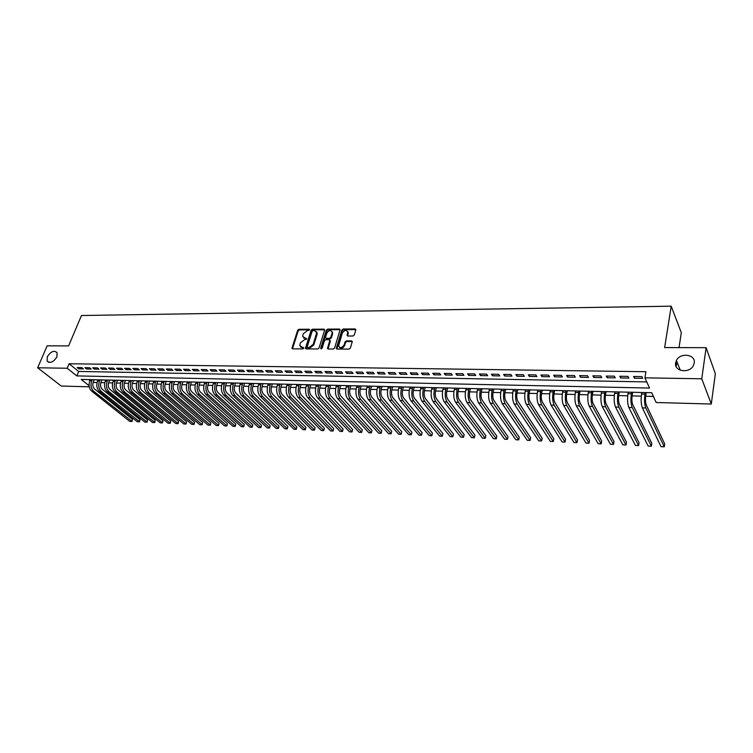 <?xml version="1.0" encoding="UTF-8"?>
<svg xmlns="http://www.w3.org/2000/svg" width="753" height="753" viewBox="0 0 753 753"><rect width="100%" height="100%" fill="white"/><g stroke="black" fill="none" stroke-linecap="round" stroke-linejoin="round"><path stroke-width="1.13" d="M309.634 329.918L309.172 329.24L298.932 329.306L297.661 330.285L291.929 348.272L292.616 348.855L302.904 348.903L303.807 348.206L299.769 345.599L300.391 342.86L304.504 339.716L306.735 339.029L302.697 336.44L302.847 335.217L303.318 333.748L307.412 330.614L309.634 329.918M675.648 362.861C673.822 371.408 689.287 373.902 693.372 365.6L694.238 363.04C695.941 354.296 680.204 352.188 676.41 360.546L675.648 362.861M47.307 356.8L47.11 361.073C50.178 363.643 53.435 362.249 56.87 356.894L57.077 352.696C54.028 350.06 50.771 351.425 47.307 356.8M352.969 336.007L354.286 335L355.793 329.936L355.068 328.948L343.142 329.023L341.834 330.021L336.318 348.357L337.062 349.034L349.063 349.091L350.39 348.074L352.272 341.589L351.51 340.883L346.371 340.883L345.053 341.89L344.13 344.94C341.9 348.102 340.055 348.394 338.596 345.815L342.314 333.071C344.554 329.918 346.399 329.635 347.83 332.224L347.077 335.33L347.83 336.017L352.969 336.007M89.296 386.816L61.275 386.044L37.65 367.765L47.147 345.843L68.608 345.9L81.475 315.516L671.205 306.189L664.654 347.575L706.107 347.688L701.758 378.787L711.284 404.032L656.164 402.507L651.693 392.718L81.211 379.427L89.127 385.752M37.65 367.765L67.215 368.255L76.806 375.907L649.566 388.059L644.907 377.846L701.758 378.787M644.907 377.846L645.914 371.718L69.107 363.755L67.215 368.255M324.628 330.125L323.95 329.146L312.401 329.221L311.121 330.2L305.445 348.3L306.151 348.912L317.766 348.959L319.065 347.961L324.628 330.125M327.649 329.127L339.387 329.042L340.121 329.71L334.596 348.018L333.287 349.025L328.214 349.006L327.48 348.347L329.776 340.695L329.08 339.697L325.748 339.697L324.449 340.695L322.096 348.272L320.703 348.272L326.35 330.115L327.649 329.127L328.167 329.739L339.895 329.663L339.387 329.042M81.813 367.624L77.192 367.549L78.783 368.829L83.404 368.904L81.813 367.624M89.579 367.746L84.91 367.671L86.491 368.961L91.16 369.036L89.579 367.746M97.41 367.869L92.704 367.793L94.276 369.092L98.982 369.168L97.41 367.869M105.326 368.001L100.573 367.925L102.135 369.224L106.888 369.299L105.326 368.001M113.308 368.123L108.507 368.048L110.07 369.356L114.87 369.441L113.308 368.123M121.374 368.255L116.527 368.179L118.08 369.488L122.927 369.572L121.374 368.255M129.516 368.386L124.622 368.311L126.165 369.629L131.06 369.704L129.516 368.386M137.743 368.518L132.801 368.443L134.335 369.761L139.277 369.845L137.743 368.518M146.044 368.65L141.046 368.575L142.581 369.902L147.569 369.987L146.044 368.65M154.431 368.791L149.386 368.706L150.911 370.043L155.946 370.128L154.431 368.791M162.893 368.923L157.801 368.838L159.316 370.184L164.408 370.269L162.893 368.923M171.449 369.064L166.309 368.979L167.815 370.325L172.945 370.41L171.449 369.064M180.089 369.196L174.894 369.121L176.39 370.476L181.577 370.561L180.089 369.196M188.815 369.337L183.563 369.252L185.05 370.617L190.293 370.702L188.815 369.337M197.625 369.478L192.326 369.394L193.803 370.768L199.093 370.853L197.625 369.478M206.529 369.629L201.173 369.535L202.642 370.918L207.988 371.003L206.529 369.629M215.518 369.77L210.115 369.685L211.574 371.069L216.977 371.154L215.518 369.77M224.61 369.911L219.142 369.827L220.591 371.22L226.051 371.304L224.61 369.911M233.788 370.062L228.272 369.977L229.712 371.37L235.218 371.464L233.788 370.062M243.059 370.212L237.487 370.118L238.917 371.521L244.49 371.615L243.059 370.212M252.434 370.363L246.805 370.269L248.217 371.681L253.846 371.775L252.434 370.363M261.903 370.514L256.208 370.42L257.62 371.841L263.305 371.935L261.903 370.514M271.475 370.664L265.724 370.58L267.117 372.001L272.868 372.095L271.475 370.664M281.151 370.824L275.334 370.73L276.718 372.161L282.526 372.255L281.151 370.824M290.922 370.984L285.048 370.89L286.422 372.321L292.286 372.424L290.922 370.984M300.805 371.135L294.865 371.041L296.221 372.49L302.16 372.594L300.805 371.135M310.791 371.304L304.786 371.201L306.132 372.66L312.128 372.754L310.791 371.304M320.891 371.464L314.82 371.361L316.147 372.829L322.209 372.923L320.891 371.464M331.094 371.624L324.957 371.53L326.275 372.999L332.402 373.102L331.094 371.624M341.41 371.794L335.207 371.69L336.516 373.168L342.709 373.272L341.41 371.794M351.839 371.963L345.571 371.86L346.86 373.347L353.119 373.45L351.839 371.963M362.381 372.133L356.047 372.029L357.317 373.516L363.652 373.629L362.381 372.133M373.046 372.302L366.636 372.198L367.897 373.695L374.297 373.808L373.046 372.302M383.832 372.471L377.347 372.368L378.599 373.874L385.065 373.987L383.832 372.471M394.732 372.65L388.181 372.547L389.414 374.062L395.956 374.166L394.732 372.65M405.763 372.829L399.128 372.716L400.342 374.241L406.968 374.354L405.763 372.829M416.917 373.008L410.206 372.895L411.411 374.429L418.103 374.542L416.917 373.008M428.203 373.187L421.416 373.074L422.593 374.618L429.37 374.73L428.203 373.187M439.611 373.366L432.749 373.262L433.907 374.806L440.759 374.919L439.611 373.366M451.151 373.554L444.214 373.441L445.352 375.003L452.289 375.116L451.151 373.554M462.831 373.742L455.81 373.629L456.93 375.192L463.942 375.314L462.831 373.742M474.644 373.93L467.538 373.817L468.648 375.389L475.736 375.512L474.644 373.93M486.598 374.128L479.407 374.006L480.499 375.596L487.671 375.709L486.598 374.128M498.693 374.316L491.417 374.203L492.49 375.794L499.747 375.916L498.693 374.316M510.939 374.514L503.578 374.401L504.623 376.001L511.965 376.124L510.939 374.514M523.326 374.712L515.871 374.599L516.897 376.208L524.333 376.331L523.326 374.712M535.863 374.919L528.324 374.796L529.321 376.415L536.851 376.538L535.863 374.919M548.551 375.116L540.918 374.994L541.896 376.622L549.511 376.754L548.551 375.116M561.39 375.323L553.671 375.201L554.622 376.839L562.331 376.971L561.39 375.323M574.398 375.531L566.576 375.408L567.508 377.055L575.311 377.187L574.398 375.531M587.556 375.747L579.641 375.615L580.544 377.281L588.451 377.413L587.556 375.747M600.885 375.963L592.875 375.832L593.75 377.498L601.751 377.63L600.885 375.963M614.382 376.18L606.269 376.048L607.116 377.724L615.22 377.865L614.382 376.18M628.049 376.396L619.823 376.265L620.651 377.95L628.859 378.091L628.049 376.396M69.107 363.755L78.66 371.445L646.761 381.922M634.365 378.185L642.667 378.326L641.885 376.622L633.565 376.481L634.365 378.185L634.647 376.5M93.137 382.449L97.015 382.543M100.836 382.637L104.771 382.74M108.601 382.835L112.602 382.938M116.442 383.032L120.508 383.136M124.358 383.23L128.49 383.333M132.349 383.428L136.547 383.531M140.416 383.625L144.68 383.738M148.567 383.832L152.897 383.945M156.793 384.039L161.189 384.152M165.095 384.246L169.566 384.359M173.482 384.454L178.019 384.567M181.944 384.67L186.565 384.783M190.5 384.877L195.187 384.999M199.131 385.094L203.903 385.216M207.856 385.31L212.694 385.432M216.666 385.536L221.589 385.658M225.561 385.752L230.559 385.884M234.55 385.978L239.633 386.11M243.633 386.204L248.791 386.336M252.801 386.44L258.044 386.571M262.063 386.666L267.4 386.797M271.428 386.901L276.85 387.033M280.888 387.136L286.394 387.277M290.442 387.371L296.042 387.513M300.099 387.616L305.784 387.757M309.86 387.861L315.639 388.002M319.724 388.106L325.597 388.256M329.692 388.36L335.659 388.501M339.763 388.604L345.834 388.755M349.947 388.859L356.113 389.019M360.245 389.122L366.504 389.273M370.645 389.376L377.018 389.536M381.159 389.64L387.635 389.8M391.795 389.903L398.384 390.073M402.554 390.176L409.237 390.346M413.425 390.449L420.221 390.619M424.419 390.722L431.328 390.892M435.535 390.995L442.557 391.174M446.774 391.278L453.918 391.456M458.144 391.56L465.41 391.748M469.646 391.852L477.035 392.031M481.28 392.144L488.791 392.332M493.046 392.435L500.689 392.624M504.952 392.727L512.718 392.925M516.991 393.028L524.888 393.226M529.18 393.339L537.209 393.537M541.511 393.64L549.681 393.847M553.982 393.951L562.293 394.167M566.614 394.271L575.066 394.478M579.386 394.591L587.989 394.807M592.319 394.911L601.073 395.127M605.412 395.24L614.307 395.466M618.665 395.57L627.72 395.796M632.087 395.909L641.292 396.134M645.669 396.247L653.388 396.436M88.798 379.606L89.927 380.519M679.037 347.613L681.305 332.685L671.205 306.189M706.107 347.688L715.35 373.695L711.284 404.032M676.166 366.56L676.891 361.732M78.66 371.445L76.806 375.907M78.783 368.829L79.3 367.577M86.491 368.961L87.009 367.709M94.276 369.092L94.793 367.831M102.135 369.224L102.653 367.953M110.07 369.356L110.578 368.085M118.08 369.488L118.588 368.208M126.165 369.629L126.673 368.339M134.335 369.761L134.843 368.471M142.581 369.902L143.079 368.603M150.911 370.043L151.409 368.735M159.316 370.184L159.815 368.876M167.815 370.325L168.305 369.008M176.39 370.476L176.88 369.149M185.05 370.617L185.539 369.29M193.803 370.768L194.293 369.431M202.642 370.918L203.131 369.572M211.574 371.069L212.054 369.714M220.591 371.22L221.071 369.855M229.712 371.37L230.183 370.005M238.917 371.521L239.388 370.156M248.217 371.681L248.688 370.297M257.62 371.841L258.081 370.457M267.117 372.001L267.579 370.608M276.718 372.161L277.179 370.758M286.422 372.321L286.874 370.918M296.221 372.49L296.673 371.069M306.132 372.66L306.584 371.229M316.147 372.829L316.599 371.389M326.275 372.999L326.717 371.558M336.516 373.168L336.949 371.718M346.86 373.347L347.293 371.888M357.317 373.516L357.75 372.057M367.897 373.695L368.321 372.227M378.599 373.874L379.013 372.396M389.414 374.062L389.819 372.566M400.342 374.241L400.756 372.744M411.411 374.429L411.806 372.923M422.593 374.618L422.988 373.102M433.907 374.806L434.302 373.281M445.352 375.003L445.738 373.469M456.93 375.192L457.316 373.657M468.648 375.389L469.025 373.846M480.499 375.596L480.866 374.034M492.49 375.794L492.848 374.222M504.623 376.001L504.981 374.42M516.897 376.208L517.245 374.618M529.321 376.415L529.67 374.815M541.896 376.622L542.235 375.022M554.622 376.839L554.952 375.22M567.508 377.055L567.828 375.427M580.544 377.281L580.864 375.634M593.75 377.498L594.061 375.851M607.116 377.724L607.417 376.067M620.651 377.95L620.952 376.284M303.497 337.909L304.937 338.342M306.753 338.944L305.473 338.944M300.588 347.077L302.009 347.51M303.836 348.112L302.555 348.102M309.652 329.852L299.468 329.918L298.197 330.887L292.465 348.846L291.929 348.272M324.675 329.786L312.928 329.833L311.648 330.812L305.982 348.893M313.041 330.586L312.137 331.273L307.205 346.832L307.666 347.528L309.088 347.528L313.229 344.366L316.731 332.544L314.453 330.576L313.041 330.586M307.544 347.51L308.203 348.121L307.666 347.528M316.476 331.64L317.117 334.304L313.766 344.968L309.624 348.131L308.203 348.121M329.814 340.328L330.294 341.297L328.007 348.978L327.48 348.347M328.167 329.739L326.877 330.727L321.211 348.968M332.092 333.165L332.214 332.271C330.774 329.786 328.957 330.096 326.783 333.184L325.456 337.664L326.181 338.304L329.513 338.304L330.812 337.306L332.092 333.165L332.61 333.777L332.017 331.518M325.974 338.285L326.708 338.916L326.181 338.304M332.61 333.777L331.339 337.918L330.03 338.916L326.708 338.916M347.641 331.414L348.338 332.845L347.585 335.989M339.321 347.246C341.222 348.884 342.991 348.319 344.648 345.552L344.13 344.94M352.272 341.533L346.879 341.504L345.561 342.511L344.648 345.552M355.83 329.598L343.65 329.645L342.351 330.642L336.836 349.006M94.229 379.728L93.278 382.072C92.365 384.924 92.788 387.24 94.549 389L132.453 419.308L132.039 421.379L93.645 391.24C91 388.595 90.36 385.122 91.734 380.83L92.195 379.681M132.453 419.308L131.624 421.473L129.751 421.388L91.734 391.184C89.089 388.539 88.449 385.075 89.823 380.783L90.285 379.644M101.919 379.907L100.977 382.26C100.064 385.131 100.488 387.456 102.239 389.226L139.973 419.656L139.559 421.736L101.335 391.475C98.709 388.812 98.069 385.329 99.434 381.009L99.895 379.86M139.973 419.656L139.154 421.831L137.262 421.736L99.405 391.409C96.77 388.755 96.139 385.272 97.504 380.962L97.965 379.823M109.684 380.096L108.743 382.449C107.839 385.338 108.253 387.673 109.994 389.452L147.569 420.005L147.146 422.094L109.1 391.711C106.484 389.037 105.853 385.536 107.208 381.197L107.67 380.049M147.569 420.005L146.741 422.188L144.84 422.104L107.152 391.645C104.526 388.981 103.895 385.48 105.26 381.15L105.721 380.001M117.524 380.274L116.583 382.646C115.68 385.545 116.103 387.889 117.835 389.678L155.231 420.362L154.798 422.461L116.941 391.946C114.334 389.263 113.703 385.743 115.058 381.385L115.52 380.227M155.231 420.362L154.412 422.555L152.483 422.461L114.974 391.88C112.357 389.207 111.736 385.696 113.091 381.338L113.543 380.18M125.431 380.463L124.499 382.844C123.605 385.752 124.019 388.115 125.742 389.903L162.959 420.72L162.526 422.828L124.857 392.181C122.259 389.489 121.628 385.96 122.984 381.573L123.436 380.416M162.959 420.72L162.14 422.922L160.201 422.828L122.871 392.125C120.264 389.433 119.642 385.903 120.988 381.526L121.449 380.369M133.422 380.642L132.49 383.042C131.596 385.969 132.01 388.332 133.723 390.139L170.752 421.078L170.319 423.195L132.839 392.426C130.25 389.725 129.638 386.167 130.975 381.771L131.436 380.594M170.752 421.078L169.943 423.299L167.985 423.205L130.834 392.369C128.245 389.668 127.624 386.12 128.97 381.715L129.422 380.557M141.479 380.83L140.557 383.239C139.663 386.185 140.077 388.557 141.79 390.374L178.63 421.445L178.179 423.572L140.905 392.671C138.336 389.95 137.714 386.383 139.051 381.959L139.503 380.783M178.63 421.445L177.821 423.666L175.844 423.572L138.881 392.605C136.302 389.894 135.691 386.327 137.027 381.912L137.479 380.736M149.621 381.027L148.699 383.437C147.814 386.402 148.219 388.783 149.922 390.609L186.565 421.812L186.113 423.948L149.047 392.915C146.487 390.186 145.875 386.6 147.202 382.157L147.654 380.98M186.565 421.812L185.765 424.052L183.77 423.958L147.004 392.859C144.444 390.129 143.823 386.543 145.16 382.11L145.611 380.933M157.838 381.216L156.925 383.644C156.04 386.618 156.445 389.019 158.139 390.845L194.585 422.179L194.123 424.325L157.264 393.17C154.723 390.421 154.111 386.816 155.438 382.355L155.89 381.169M194.585 422.179L193.785 424.428L191.77 424.334L155.203 393.104C152.652 390.365 152.04 386.769 153.367 382.308L153.819 381.122M166.14 381.404L165.227 383.851C164.352 386.835 164.756 389.245 166.432 391.08L202.679 422.555L202.209 424.711L165.566 393.414C163.034 390.666 162.432 387.042 163.749 382.552L164.192 381.366M202.679 422.555L201.879 424.814L199.846 424.72L163.486 393.358C160.944 390.6 160.342 386.986 161.66 382.505L162.111 381.31M174.517 381.602L173.614 384.058C172.738 387.061 173.143 389.48 174.809 391.325L210.84 422.932L210.369 425.097L173.952 393.668C171.43 390.901 170.827 387.268 172.145 382.759L172.588 381.555M210.84 422.932L210.049 425.2L207.997 425.106L171.844 393.612C169.321 390.845 168.719 387.211 170.037 382.703L170.479 381.507M182.988 381.799L182.075 384.265C181.209 387.277 181.605 389.715 183.271 391.569L219.085 423.318L218.605 425.492L182.414 393.932C179.911 391.146 179.308 387.494 180.616 382.957L181.059 381.752M219.085 423.318L218.295 425.596L216.224 425.501L180.287 393.866C177.783 391.089 177.181 387.437 178.489 382.91L178.932 381.705M191.526 381.997L190.631 384.482C189.765 387.513 190.161 389.95 191.817 391.814L227.406 423.704L226.917 425.887L190.961 394.186C188.466 391.391 187.874 387.72 189.172 383.164L189.615 381.959M227.406 423.704L226.625 425.991L224.535 425.897L188.815 394.12C186.32 391.334 185.727 387.663 187.026 383.117L187.469 381.903M200.157 382.204L199.263 384.689C198.406 387.739 198.801 390.195 200.439 392.068L235.802 424.09L235.303 426.283L199.592 394.45C197.117 391.645 196.524 387.955 197.823 383.371L198.255 382.157M235.802 424.09L235.021 426.396L232.912 426.292L197.427 394.384C194.942 391.579 194.359 387.889 195.648 383.324L196.091 382.11M208.873 382.402L207.988 384.905C207.131 387.964 207.517 390.44 209.155 392.322L244.273 424.476L243.774 426.687L208.308 394.713C205.851 391.889 205.268 388.181 206.548 383.578L206.981 382.364M244.273 424.476L243.501 426.791L241.374 426.697L206.115 394.647C203.658 391.833 203.075 388.124 204.364 383.531L204.797 382.308M217.683 382.609L216.798 385.122C215.942 388.2 216.327 390.685 217.956 392.577L252.839 424.88L252.321 427.092L217.109 394.977C214.671 392.144 214.087 388.416 215.367 383.795L215.8 382.562M252.839 424.88L252.067 427.205L249.921 427.102L214.906 394.911C212.459 392.087 211.875 388.36 213.155 383.738L213.588 382.515M226.568 382.816L225.693 385.348C224.846 388.435 225.232 390.929 226.841 392.831L261.479 425.276L260.962 427.506L226.004 395.25C223.585 392.407 223.001 388.652 224.272 384.011L224.705 382.769M261.479 425.276L260.717 427.61L258.543 427.506L223.773 395.184C221.344 392.341 220.77 388.595 222.041 383.955L222.474 382.722M235.548 383.023L234.682 385.564C233.835 388.68 234.221 391.184 235.821 393.094L270.195 425.68L269.678 427.92L234.983 395.523C232.583 392.661 232.009 388.896 233.27 384.218L233.703 382.985M270.195 425.68L269.442 428.024L267.249 427.92L232.733 395.457C230.324 392.595 229.75 388.84 231.011 384.171L231.444 382.929M244.621 383.239L243.756 385.79C242.918 388.915 243.304 391.438 244.885 393.348L279.005 426.085L278.469 428.335L244.057 395.796C241.675 392.925 241.101 389.141 242.362 384.444L242.786 383.192M279.005 426.085L278.252 428.448L276.04 428.344L241.779 395.73C239.388 392.859 238.823 389.075 240.075 384.388L240.508 383.136M253.789 383.446L252.923 386.016C252.095 389.16 252.471 391.692 254.043 393.621L287.9 426.499L287.354 428.758L253.224 396.078C250.853 393.188 250.297 389.386 251.54 384.661L251.963 383.409M287.9 426.499L287.157 428.871L284.916 428.768L250.928 396.003C248.556 393.122 247.991 389.32 249.234 384.604L249.657 383.352M263.051 383.663L262.195 386.251C261.366 389.405 261.743 391.946 263.305 393.885L296.88 426.913L296.334 429.182L262.486 396.351C260.133 393.452 259.578 389.63 260.82 384.887L261.235 383.625M296.88 426.913L296.136 429.295L293.886 429.191L260.161 396.285C257.808 393.386 257.253 389.565 258.486 384.83L258.91 383.569M272.407 383.879L271.551 386.477C270.732 389.649 271.099 392.209 272.652 394.158L305.944 427.337L305.389 429.615L271.842 396.633C269.508 393.725 268.962 389.885 270.186 385.112L270.609 383.842M305.944 427.337L305.21 429.728L302.932 429.624L269.499 396.567C267.155 393.659 266.609 389.819 267.842 385.056L268.256 383.785M281.857 384.105L281.01 386.713C280.201 389.903 280.558 392.473 282.102 394.431L315.102 427.76L314.538 430.048L281.293 396.925C278.986 393.998 278.441 390.129 279.655 385.338L280.069 384.058M315.102 427.76L314.377 430.17L312.071 430.057L278.921 396.85C276.605 393.923 276.059 390.073 277.283 385.282L277.697 384.011M291.402 384.322L290.564 386.948C289.764 390.158 290.121 392.746 291.646 394.704L324.355 428.184L323.781 430.49L290.846 397.217C288.559 394.271 288.013 390.383 289.227 385.564L289.632 384.284M324.355 428.184L323.63 430.603L321.305 430.5L288.455 397.142C286.149 394.205 285.613 390.327 286.827 385.508L287.232 384.228M301.049 384.548L300.221 387.193C299.421 390.412 299.779 393.01 301.294 394.986L333.692 428.617L333.108 430.932L300.503 397.509C298.226 394.544 297.689 390.647 298.894 385.8L299.299 384.51M333.692 428.617L332.977 431.055L330.633 430.942L298.075 397.433C295.797 394.478 295.261 390.581 296.466 385.743L296.88 384.454M310.801 384.783L309.982 387.428C309.191 390.675 309.539 393.282 311.036 395.269L343.123 429.05L342.53 431.375L310.255 397.8C308.005 394.826 307.478 390.911 308.664 386.035L309.069 384.736M343.123 429.05L342.417 431.497L340.045 431.384L307.808 397.725C305.549 394.76 305.021 390.845 306.217 385.969L306.622 384.679M320.656 385.009L319.846 387.673C319.056 390.929 319.404 393.555 320.882 395.551L352.658 429.492L352.056 431.827L320.11 398.102C317.879 395.109 317.361 391.165 318.538 386.27L318.943 384.971M352.658 429.492L351.952 431.949L349.561 431.836L317.634 398.026C315.403 395.043 314.876 391.099 316.062 386.214L316.458 384.915M330.614 385.244L329.814 387.917C329.033 391.193 329.372 393.838 330.84 395.843L362.278 429.935L361.666 432.288L330.068 398.403C327.866 395.4 327.348 391.438 328.524 386.505L328.92 385.197M362.278 429.935L361.581 432.41L359.162 432.297L327.574 398.328C325.362 395.325 324.844 391.372 326.011 386.449L326.416 385.141M340.685 385.47L339.885 388.171C339.114 391.466 339.452 394.12 340.902 396.125L372.001 430.387L371.38 432.749L340.14 398.704C337.956 395.692 337.448 391.701 338.605 386.75L339.001 385.432M372.001 430.387L371.314 432.871L368.866 432.759L337.608 398.629C335.424 395.617 334.916 391.635 336.073 386.694L336.469 385.376M350.86 385.715L350.06 388.426C349.298 391.729 349.637 394.403 351.067 396.426L381.818 430.838L381.197 433.21L350.314 399.015C348.159 395.984 347.651 391.974 348.799 386.995L349.194 385.677M381.818 430.838L381.14 433.342L378.674 433.22L347.764 398.939C345.599 395.909 345.09 391.908 346.239 386.938L346.634 385.611M361.139 385.95L360.358 388.68C359.595 392.002 359.934 394.685 361.346 396.718L391.748 431.3L391.108 433.681L360.602 399.325C358.466 396.276 357.967 392.247 359.106 387.24L359.492 385.913M391.748 431.3L391.071 433.813L388.576 433.7L358.014 399.25C355.877 396.2 355.378 392.181 356.517 387.183L356.903 385.856M371.54 386.195L370.758 388.934C370.015 392.285 370.335 394.977 371.737 397.019L401.773 431.761L401.095 434.293L370.994 399.645C368.885 396.577 368.396 392.529 369.525 387.494L369.911 386.157M401.095 434.293L398.582 434.17L368.386 399.561C366.269 396.502 365.779 392.464 366.909 387.428L367.295 386.091M382.044 386.44L381.282 389.197C380.538 392.558 380.858 395.269 382.242 397.33L411.9 432.231L411.232 434.773L381.507 399.956C379.427 396.878 378.947 392.812 380.058 387.748L380.434 386.402M411.232 434.773L408.691 434.65L378.872 399.881C376.782 396.803 376.293 392.737 377.413 387.682L377.79 386.336M392.671 386.684L391.908 389.461C391.174 392.84 391.494 395.57 392.859 397.631L422.132 432.711L421.473 435.262L392.134 400.285C390.082 397.189 389.602 393.094 390.703 388.002L391.08 386.647M421.473 435.262L418.903 435.14L389.47 400.201C387.409 397.113 386.929 393.019 388.03 387.936L388.407 386.59M403.41 386.938L402.657 389.725C401.933 393.132 402.243 395.871 403.599 397.942L432.476 433.182L431.827 435.752L402.883 400.605C400.85 397.499 400.38 393.377 401.471 388.256L401.838 386.901M431.827 435.752L429.229 435.629L400.182 400.53C398.149 397.424 397.678 393.311 398.77 388.19L399.137 386.835M414.272 387.193L413.529 389.988C412.813 393.414 413.124 396.172 414.451 398.252L442.924 433.672L442.284 436.251L413.745 400.935C411.74 397.81 411.279 393.668 412.362 388.52L412.719 387.155M442.284 436.251L439.658 436.128L411.016 400.85C409.011 397.735 408.55 393.603 409.632 388.454L409.99 387.089M425.257 387.447L424.523 390.261C423.817 393.706 424.118 396.483 425.426 398.572L453.485 434.161L452.854 436.749L424.73 401.274C422.753 398.13 422.301 393.97 423.365 388.783L423.732 387.409M452.854 436.749L450.2 436.627L421.972 401.189C419.995 398.045 419.534 393.894 420.607 388.717L420.965 387.343M436.364 387.701L435.639 390.534C434.942 393.998 435.234 396.784 436.524 398.892L464.159 434.65L463.537 437.258L435.836 401.603C433.897 398.45 433.446 394.261 434.5 389.056L434.858 387.673M463.537 437.258L460.855 437.135L433.05 401.518C431.102 398.365 430.65 394.186 431.704 388.981L432.062 387.607M447.593 387.964L446.877 390.816C446.19 394.299 446.482 397.104 447.753 399.222L474.945 435.149L474.334 437.775L447.075 401.942C445.164 398.77 444.722 394.563 445.757 389.32L446.105 387.927M474.334 437.775L471.623 437.644L444.251 401.857C442.331 398.685 441.889 394.487 442.933 389.254L443.282 387.861M458.954 388.228L458.248 391.099C457.57 394.6 457.852 397.415 459.104 399.551L485.845 435.658L485.243 438.293L458.436 402.29C456.553 399.099 456.12 394.864 457.146 389.593L457.495 388.2M485.243 438.293L482.504 438.161L455.584 402.206C453.692 399.015 453.259 394.788 454.285 389.527L454.633 388.134M470.437 388.501L469.75 391.381C469.081 394.911 469.354 397.744 470.587 399.881L496.867 436.166L496.274 438.82L469.928 402.639C468.074 399.429 467.66 395.174 468.667 389.875L469.006 388.463M496.274 438.82L493.507 438.688L467.039 402.554C465.185 399.344 464.761 395.099 465.768 389.8L466.116 388.397M482.061 388.764L481.374 391.673C480.715 395.212 480.988 398.064 482.202 400.219L508.011 436.684L507.428 439.347L481.553 402.987C479.736 399.768 479.322 395.485 480.31 390.148L480.649 388.736M507.428 439.347L504.623 439.215L478.635 402.902C476.809 399.683 476.395 395.41 477.393 390.082L477.722 388.67M493.817 389.047L493.14 391.965C492.49 395.523 492.763 398.393 493.949 400.558L519.269 437.201L518.695 439.884L493.309 403.344C491.521 400.107 491.125 395.796 492.104 390.431L492.424 389.009M518.695 439.884L515.871 439.752L490.354 403.26C488.565 400.022 488.16 395.72 489.139 390.365L489.469 388.943M505.705 389.32L505.047 392.257C504.406 395.843 504.67 398.723 505.828 400.897L530.658 437.728L530.093 440.43L505.207 403.712C503.456 400.445 503.06 396.116 504.021 390.722L504.35 389.292M530.093 440.43L527.232 440.289L502.213 403.617C500.463 400.361 500.067 396.04 501.027 390.647L501.357 389.216M517.735 389.602L517.085 392.558C516.464 396.163 516.718 399.062 517.857 401.245L542.169 438.255L541.614 440.976L517.236 404.069C515.523 400.794 515.137 396.436 516.087 391.014L516.398 389.565M541.614 440.976L538.724 440.834L514.214 403.985C512.492 400.709 512.106 396.36 513.057 390.939L513.377 389.499M529.905 389.885L529.274 392.859C528.653 396.483 528.907 399.401 530.018 401.603L553.813 438.801L553.267 441.531L529.415 404.446C527.74 401.142 527.364 396.765 528.286 391.306L528.606 389.856M553.267 441.531L550.339 441.39L526.356 404.352C524.672 401.057 524.295 396.68 525.227 391.231L525.538 389.781M542.226 390.167L541.605 393.16C540.993 396.812 541.238 399.739 542.32 401.951L565.578 439.347L565.051 442.086L541.727 404.813C540.089 401.5 539.732 397.095 540.645 391.598L540.946 390.139M565.051 442.086L562.086 441.945L538.64 404.719C536.993 401.405 536.625 397.01 537.538 391.522L537.849 390.073M554.688 390.459L554.076 393.471C553.483 397.142 553.719 400.088 554.782 402.318L577.485 439.893L576.958 442.66L554.199 405.189C552.598 401.857 552.241 397.424 553.135 391.899L553.436 390.431M576.958 442.66L573.974 442.51L551.064 405.095C549.455 401.763 549.106 397.339 550.001 391.824L550.302 390.355M567.301 390.751L566.698 393.781C566.115 397.48 566.35 400.445 567.385 402.676L589.524 440.449L589.015 443.225L566.811 405.575C565.249 402.224 564.91 397.763 565.785 392.2L566.077 390.722M589.015 443.225L585.985 443.084L563.649 405.481C562.077 402.13 561.729 397.678 562.613 392.125L562.905 390.656M580.064 391.052L579.481 394.092C578.906 397.819 579.132 400.803 580.139 403.053L601.694 441.013L601.195 443.809L579.584 405.961C578.059 402.591 577.73 398.102 578.586 392.511L578.869 391.023M601.195 443.809L598.136 443.668L576.374 405.867C574.85 402.497 574.511 398.017 575.367 392.435L575.659 390.948M592.978 391.353L592.404 394.412C591.849 398.158 592.065 401.161 593.044 403.42L614.006 441.587L613.526 444.392L592.507 406.356C591.03 402.959 590.71 398.45 591.538 392.821L591.82 391.325M613.526 444.392L610.429 444.251L589.26 406.253C587.773 402.864 587.444 398.365 588.291 392.746L588.573 391.249M606.052 391.654L605.497 394.741C604.951 398.506 605.158 401.528 606.109 403.796L626.468 442.162L625.988 444.985L605.581 406.752C604.151 403.335 603.84 398.798 604.659 393.132L604.932 391.635M625.988 444.985L622.863 444.844L602.296 406.648C600.856 403.241 600.546 398.714 601.365 393.057L601.638 391.551M619.286 391.965L618.75 395.071C618.222 398.855 618.42 401.895 619.342 404.182L639.062 442.745L638.6 445.588L618.825 407.147C617.432 403.721 617.14 399.156 617.931 393.452L618.194 391.936M638.6 445.588L635.438 445.437L615.502 407.053C614.1 403.627 613.799 399.071 614.599 393.377L614.862 391.861M632.689 392.275L632.162 395.4C631.645 399.212 631.833 402.271 632.727 404.568L651.806 443.329L651.364 446.2L632.228 407.552C630.882 404.107 630.6 399.514 631.372 393.781L631.626 392.257M651.364 446.2L648.154 446.04L628.859 407.458C627.503 404.013 627.221 399.429 627.993 393.697L628.256 392.172M646.253 392.595L645.745 395.739C645.246 399.57 645.425 402.648 646.281 404.963L664.701 443.931L664.268 446.811L645.801 407.966C644.502 404.502 644.229 399.881 644.982 394.101L645.227 392.567M664.268 446.811L661.03 446.651L642.394 407.862C641.076 404.399 640.803 399.787 641.565 394.026L641.81 392.492M309.662 329.805L309.172 329.24M303.845 348.055L303.346 347.51M306.763 338.897L306.273 338.342M292.512 348.46L291.966 347.867M298.197 330.887L297.661 330.285M299.468 329.918L298.932 329.306M306.029 348.517L305.492 347.914M311.648 330.812L311.121 330.2M312.928 329.833L312.401 329.221M324.468 329.758L323.95 329.146M309.624 348.131L309.088 347.528M313.766 344.968L313.229 344.366M317.117 334.304L316.589 333.701M328.044 348.601L327.527 347.99M330.294 341.297L329.776 340.695M321.239 348.874L320.703 348.272M326.877 330.727L326.35 330.115M330.03 338.916L329.513 338.304M331.339 337.918L330.812 337.306M347.632 335.64L347.124 335.019M348.225 333.664L347.717 333.042M345.561 342.511L345.053 341.89M346.879 341.504L346.371 340.883M352.018 341.504L351.51 340.883M336.883 348.63L336.365 348.027M342.351 330.642L341.834 330.021M343.65 329.645L343.142 329.023M355.576 329.569L355.068 328.948M89.823 380.783L91.734 380.83M91.734 391.184L93.645 391.24M97.504 380.962L99.434 381.009M99.405 391.409L101.335 391.475M105.26 381.15L107.208 381.197M107.152 391.645L109.1 391.711M113.091 381.338L115.058 381.385M114.974 391.88L116.941 391.946M120.988 381.526L122.984 381.573M122.871 392.125L124.857 392.181M128.97 381.715L130.975 381.771M130.834 392.369L132.839 392.426M137.027 381.912L139.051 381.959M138.881 392.605L140.905 392.671M145.16 382.11L147.202 382.157M147.004 392.859L149.047 392.915M153.367 382.308L155.438 382.355M155.203 393.104L157.264 393.17M161.66 382.505L163.749 382.552M163.486 393.358L165.566 393.414M170.037 382.703L172.145 382.759M171.844 393.612L173.952 393.668M178.489 382.91L180.616 382.957M180.287 393.866L182.414 393.932M187.026 383.117L189.172 383.164M188.815 394.12L190.961 394.186M195.648 383.324L197.823 383.371M197.427 394.384L199.592 394.45M204.364 383.531L206.548 383.578M206.115 394.647L208.308 394.713M213.155 383.738L215.367 383.795M214.906 394.911L217.109 394.977M222.041 383.955L224.272 384.011M223.773 395.184L226.004 395.25M231.011 384.171L233.27 384.218M232.733 395.457L234.983 395.523M240.075 384.388L242.362 384.444M241.779 395.73L244.057 395.796M249.234 384.604L251.54 384.661M250.928 396.003L253.224 396.078M258.486 384.83L260.82 384.887M260.161 396.285L262.486 396.351M267.842 385.056L270.186 385.112M269.499 396.567L271.842 396.633M277.283 385.282L279.655 385.338M278.921 396.85L281.293 396.925M286.827 385.508L289.227 385.564M288.455 397.142L290.846 397.217M296.466 385.743L298.894 385.8M298.075 397.433L300.503 397.509M306.217 385.969L308.664 386.035M307.808 397.725L310.255 397.8M316.062 386.214L318.538 386.27M317.634 398.026L320.11 398.102M326.011 386.449L328.524 386.505M327.574 398.328L330.068 398.403M336.073 386.694L338.605 386.75M337.608 398.629L340.14 398.704M346.239 386.938L348.799 386.995M347.764 398.939L350.314 399.015M356.517 387.183L359.106 387.24M358.014 399.25L360.602 399.325M366.909 387.428L369.525 387.494M368.386 399.561L370.994 399.645M377.413 387.682L380.058 387.748M378.872 399.881L381.507 399.956M388.03 387.936L390.703 388.002M389.47 400.201L392.134 400.285M398.77 388.19L401.471 388.256M400.182 400.53L402.883 400.605M409.632 388.454L412.362 388.52M411.016 400.85L413.745 400.935M420.607 388.717L423.365 388.783M421.972 401.189L424.73 401.274M431.704 388.981L434.5 389.056M433.05 401.518L435.836 401.603M442.933 389.254L445.757 389.32M444.251 401.857L447.075 401.942M454.285 389.527L457.146 389.593M455.584 402.206L458.436 402.29M465.768 389.8L468.667 389.875M467.039 402.554L469.928 402.639M477.393 390.082L480.31 390.148M478.635 402.902L481.553 402.987M489.139 390.365L492.104 390.431M490.354 403.26L493.309 403.344M501.027 390.647L504.021 390.722M502.213 403.617L505.207 403.712M513.057 390.939L516.087 391.014M514.214 403.985L517.236 404.069M525.227 391.231L528.286 391.306M526.356 404.352L529.415 404.446M537.538 391.522L540.645 391.598M538.64 404.719L541.727 404.813M550.001 391.824L553.135 391.899M551.064 405.095L554.199 405.189M562.613 392.125L565.785 392.2M563.649 405.481L566.811 405.575M575.367 392.435L578.586 392.511M576.374 405.867L579.584 405.961M588.291 392.746L591.538 392.821M589.26 406.253L592.507 406.356M601.365 393.057L604.659 393.132M602.296 406.648L605.581 406.752M614.599 393.377L617.931 393.452M615.502 407.053L618.825 407.147M627.993 393.697L631.372 393.781M628.859 407.458L632.228 407.552M641.565 394.026L644.982 394.101M642.394 407.862L645.801 407.966M48.776 362.391L47.11 361.073M680.317 370.241L676.41 360.546M305.972 348.893L305.445 348.3M317.258 333.155L316.731 332.544M330.341 340.958L329.814 340.347M332.732 332.882L332.214 332.271M347.585 335.951L347.077 335.33M348.338 332.845L347.83 332.224M336.836 348.968L336.318 348.357"/></g></svg>
